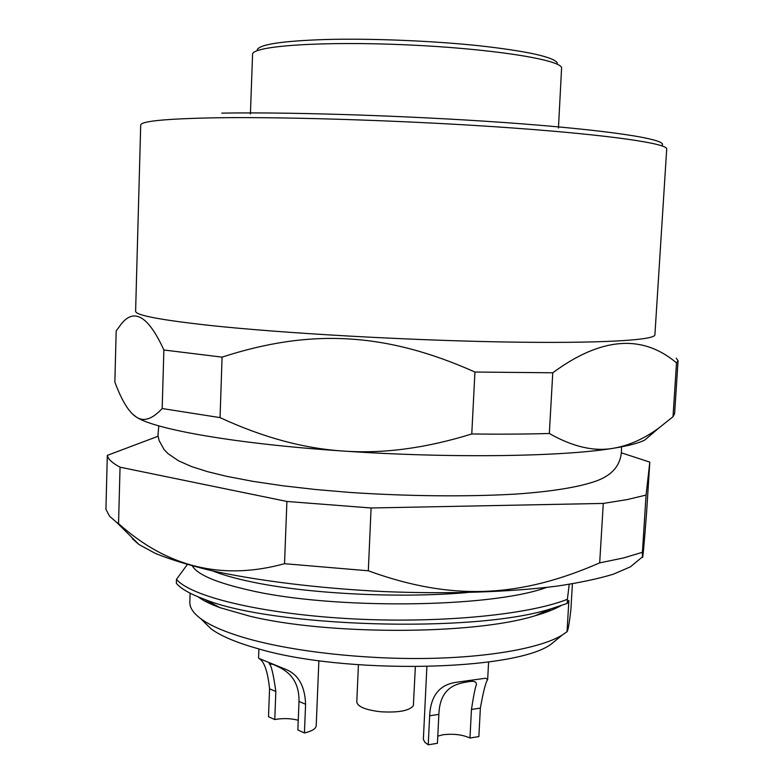 <?xml version="1.0" encoding="UTF-8"?>
<svg xmlns="http://www.w3.org/2000/svg" width="784" height="784" viewBox="0 0 784 784"><rect width="100%" height="100%" fill="white"/><g stroke="black" fill="none" stroke-linecap="round" stroke-linejoin="round"><path stroke-width="1.18" d="M557.395 63.014C553.563 56.938 527.367 51.176 478.799 45.707C431.759 40.778 370.852 38.308 326.075 39.494C282.73 40.925 259.769 44.335 257.201 49.725M558.453 128.027L561.609 67.669C559.619 59.447 490.196 48.5 406.151 44.825C322.116 41.072 253.771 45.913 252.585 53.969L250.41 114.043M135.612 311.189C135.25 315.217 160.455 320.009 211.21 325.576C283.132 333.229 405.994 340.236 502.632 341.942C599.515 343.666 655.326 340.236 654.905 334.768L666.704 149.038C667.841 143.678 612.01 135.201 513.951 128.076C416.157 120.961 291.227 116.718 217.981 117.767L216.1 117.786C165.659 118.727 140.532 121.177 140.699 125.146L135.612 311.189M676.21 358.17L678.062 360.797L676.514 362.865C642.204 333.935 600.956 337.247 552.769 372.782L474.937 372.037C385.581 332.142 310.111 328.516 222.078 357.132L163.885 349.997C147.794 314.845 133.035 306.926 119.609 326.242L116.189 330.946L114.856 382.063C121.687 400.506 128.772 412.129 136.132 416.921L136.279 417.01C143.629 422.066 152.253 419.234 162.17 408.533L163.885 349.997M162.17 408.533L220.059 417.617C262.611 437.354 303.682 448.497 343.284 451.045C382.915 453.936 425.741 448.252 471.772 433.973L474.937 372.037M222.078 357.132L220.059 417.617M471.772 433.973C499.722 434.326 525.574 434.16 549.329 433.493C572.741 446.831 594.115 451.751 613.431 448.252C628.66 445.675 643.752 438.981 658.687 428.152L673.005 416.725L676.514 362.865M552.769 372.782L549.329 433.493M673.005 416.725L674.612 413.727L678.062 360.797M132.486 414.011L136.279 417.01C154.134 429.279 236.043 443.93 343.284 451.045C449.947 458.434 563.343 456.68 613.431 448.252C628.415 445.841 638.872 443.097 644.811 440.02L650.475 435.169M187.317 564.539L176.478 579.337C189.875 595.791 256.985 613.137 345.695 618.478C434.267 623.848 526.662 615.469 567.391 599.299L567.146 603.445L551.26 608.727C472.507 633.962 270.47 626.524 204.751 599.407C190.424 594.154 180.957 588.794 176.361 583.335L176.478 579.337M567.146 603.445L568.88 600.417L567.038 631.718C567.988 630.934 569.272 623.594 570.889 609.707L572.408 583.806M567.391 599.299L569.213 584.335M132.369 538.755L139.033 544.547L116.532 522.262L109.652 516.342L105.928 509.306L107.31 455.377C108.114 459.159 112.357 463.099 120.05 467.195L286.905 501.456L371.097 507.983L368.313 570.791C452.603 601.504 520.488 597.437 599.682 562.883L623.692 557.914L642.419 552.269L642.419 556.905C642.664 560.756 644.066 545.791 646.624 512.001L649.809 462.109L646.065 495.076L627.327 499.555L603.288 503.426L371.097 507.983M107.31 455.377L158.084 436.257M621.839 452.966L649.809 462.109M120.05 467.195L118.551 523.604C167.266 567.381 222.587 580.748 284.523 563.696L286.905 501.456M116.532 522.262L118.551 523.604M139.033 544.547L155.281 553.386C169.716 559.257 187.837 564.862 209.622 570.213C255.956 580.562 318.186 588.353 383.062 591.538C447.968 594.252 510.649 592.126 557.728 586.02C579.915 582.669 598.466 578.719 613.372 574.192L630.356 566.861L640.058 558.855M284.523 563.696L368.313 570.791M599.682 562.883L603.288 503.426M646.065 495.076L642.419 552.269M212.591 570.879L216.09 572.222C225.322 575.623 236.905 578.788 250.831 581.728C305.172 593.478 396.704 598.643 467.117 592.567M546.634 587.412C489.275 608.404 331.338 609.217 250.517 590.46C216.815 582.894 197.421 574.711 192.354 565.93M198.127 596.849C203.066 600.534 210.318 604.131 219.902 607.639L249.596 616.126C325.654 634.844 472.135 635.432 535.217 615.714C545.752 612.676 554.308 609.354 560.864 605.748M190.11 593.184L189.826 602.22C189.62 607.571 193.246 613.049 200.694 618.635C210.553 625.926 226.576 632.708 248.773 638.97C294.118 651.622 363.639 659.432 426.819 658.433C490.029 657.413 541.146 647.927 562.226 635.06L567.038 631.718M203.076 620.977L210.925 628.729C220.373 635.746 235.553 642.253 256.476 648.241C343.421 674.789 515.264 671.182 551.123 644.174L559.649 637.167M550.015 610.756L548.643 609.864M207.211 600.74L206.104 601.72M358.425 664.783L356.789 702.052C357.72 706.766 365.726 710.01 380.808 711.764C398.458 712.783 409.307 710.765 413.354 705.737L415.363 666.802M298.998 701.435C299.537 673.554 279.594 667.576 273.018 664.362L269.157 663.774C271.117 664.479 273.342 673.73 275.841 691.508L269.559 688.813C267.756 671.427 264.247 661.314 259.024 658.472L285.219 669.134C298.126 674.093 304.917 685.794 305.593 704.257L298.998 701.435L297.871 729.992L304.437 732.962L305.593 704.257M304.437 732.962C311.963 731.178 315.883 728.757 316.207 725.7L318.882 660.667M269.559 688.813L268.5 716.723L274.772 719.555C282.71 718.095 290.541 718.32 298.253 720.231M274.772 719.555L275.841 691.508M471.458 709.461C473.487 696.192 475.133 687.882 476.407 684.53C476.476 681.59 473.742 680.669 468.185 681.757C457.827 683.521 439.922 686.186 438.864 714.381L429.652 715.763C430.632 695.3 439.961 684.079 457.65 682.109L485.698 678.219L487.658 679.591C485.708 682.237 483.277 691.743 480.367 708.119L471.458 709.461L469.969 738.018C462.393 734.628 453.407 733.54 443.019 734.755L437.776 736.127M469.969 738.018L478.867 736.568L480.367 708.119M426.878 666.645L423.36 739.371L424.899 742.34L428.221 744.8L429.652 715.763M438.864 714.381L437.423 743.31L428.221 744.8M661.451 145.677C670.526 140.385 621.222 131.555 523.692 123.97C426.476 116.395 296.764 111.828 221.725 113.121M644.811 440.02L658.687 428.152M158.78 425.859L157.976 435.404L159.113 440.569L164.081 449.536L168.041 453.671L178.625 460.874L191.766 466.637L207.662 471.694L226.674 476.339L252.781 481.327L282.583 485.737L315.413 489.49L350.419 492.479C408.268 496.292 466.647 496.86 514.921 494.136C553.739 491.509 578.043 486.805 591.342 482.591C612.314 476.564 622.349 464.657 621.447 446.86M630.356 566.861L642.419 556.905M214.414 571.291L216.1 572.222M551.26 608.727L535.217 615.705M204.751 599.407L219.902 607.629M551.123 644.174L562.226 635.06M210.925 628.729L200.694 618.635M258.887 648.907L258.553 658.06M285.219 669.134L272.45 663.94M259.631 658.717L259.024 658.472M488.599 661.97L487.658 679.591M485.698 678.219L457.65 682.109"/></g></svg>
